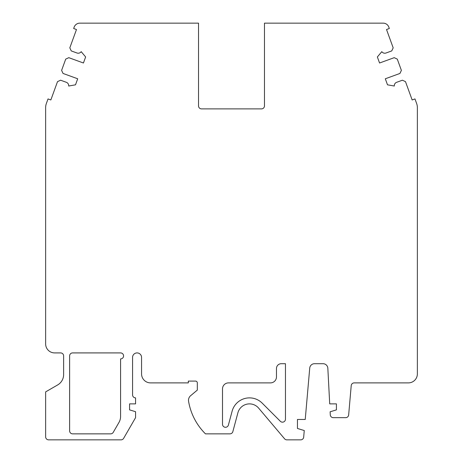 <?xml version="1.0" encoding="UTF-8"?>
<svg xmlns="http://www.w3.org/2000/svg" width="463" height="463" viewBox="0 0 463 463"><rect width="100%" height="100%" fill="white"/><g stroke="black" fill="none" stroke-linecap="round" stroke-linejoin="round"><path stroke-width="0.69" d="M336.422 409.871L336.422 403.875L329.708 403.875L327.839 368.253A4.798 4.798 0 0 0 323.047 363.704L314.504 363.704A4.798 4.798 0 0 0 309.73 368.085L305.233 419.466L297.454 419.466L297.454 428.46L304.26 430.538L303.687 437.113A2.998 2.998 0 0 1 300.701 439.85L286.852 439.85A2.998 2.998 0 0 1 284.566 438.785L258.643 408.129A11.992 11.992 0 0 0 237.907 412.764L232.848 431.632A2.998 2.998 0 0 1 229.955 433.854L205.468 433.854A59.958 59.958 0 0 1 188.574 401.299A5.996 5.996 0 0 1 190.629 395.703L197.325 390.083L197.325 382.889A1.8 1.8 0 0 0 195.525 381.09L188.331 381.09L188.331 382.889L150.556 382.889A8.994 8.994 0 0 1 141.562 373.896L141.562 357.407A4.497 4.497 0 0 0 137.065 352.91A4.497 4.497 0 0 0 132.568 357.407L132.568 394.881A2.998 2.998 0 0 0 135.566 397.879L135.566 403.875L129.571 403.875L129.571 409.871L135.566 411.705L135.566 417.667L123.627 438.351A2.998 2.998 0 0 1 121.028 439.85L48.632 439.85A2.998 2.998 0 0 1 45.634 436.852L45.634 391.883L57.626 384.961A11.992 11.992 0 0 0 63.622 374.579L63.622 355.908A2.998 2.998 0 0 0 60.624 352.91L54.628 352.91A8.994 8.994 0 0 1 45.634 343.916L45.634 107.63A11.992 11.992 0 0 1 46.358 103.527L48.03 98.932L50.849 99.956L57.51 81.644L60.589 80.209L66.331 82.298A3.6 3.6 0 0 1 68.68 86.025L75.498 84.822L77.697 78.779L63.049 73.449L61.614 70.376L65.717 59.108L68.79 57.672L83.438 63.003L85.638 56.961L81.187 51.659A3.6 3.6 0 0 1 76.991 53.002L71.25 50.913L69.815 47.839L76.482 29.528L73.663 28.503L74.178 27.097A5.996 5.996 0 0 1 79.81 23.15L198.523 23.15L198.523 105.888A2.998 2.998 0 0 0 201.521 108.886L261.479 108.886A2.998 2.998 0 0 0 264.477 105.888L264.477 23.15L383.19 23.15A5.996 5.996 0 0 1 388.822 27.097L389.337 28.503L386.518 29.528L393.185 47.839L391.75 50.913L386.009 53.002A3.6 3.6 0 0 1 381.813 51.659L377.362 56.961L379.562 63.003L394.21 57.672L397.283 59.108L401.386 70.376L399.951 73.449L385.303 78.779L387.502 84.822L394.32 86.025A3.6 3.6 0 0 1 396.669 82.298L402.411 80.209L405.49 81.644L412.151 99.956L414.97 98.932L416.642 103.527A11.992 11.992 0 0 1 417.366 107.63L417.366 373.896A8.994 8.994 0 0 1 408.372 382.889L354.207 382.889A2.998 2.998 0 0 0 351.22 385.627L348.656 414.929A2.998 2.998 0 0 1 345.67 417.667L333.273 417.667A2.998 2.998 0 0 1 330.281 414.825L330.119 411.798L336.422 409.871M120.583 416.434A11.992 11.992 0 0 1 118.974 422.43L113.244 432.355A2.998 2.998 0 0 1 110.645 433.854L72.616 433.854A2.998 2.998 0 0 1 69.618 430.856L69.618 355.908A2.998 2.998 0 0 1 72.616 352.91L120.583 352.91A2.998 2.998 0 0 1 123.58 355.908A2.998 2.998 0 0 1 120.583 358.906L120.583 416.434M228.398 425.069A2.998 2.998 0 0 1 222.506 424.293L222.506 388.885A5.996 5.996 0 0 1 228.502 382.889L270.473 382.889A5.996 5.996 0 0 0 276.469 376.894L276.469 368.502A4.798 4.798 0 0 1 281.267 363.704L285.463 363.704L285.463 419.165A2.998 2.998 0 0 1 280.341 421.284L262.208 403.146A17.988 17.988 0 0 0 232.113 411.213L228.398 425.069"/></g></svg>
